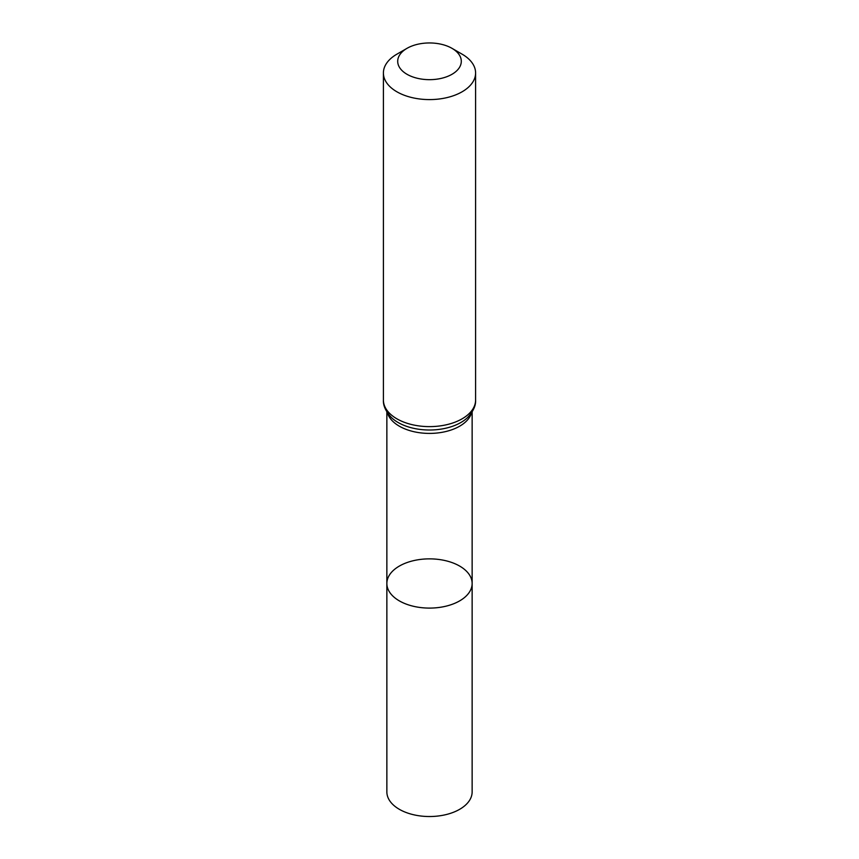 <?xml version="1.0" encoding="UTF-8"?>
<svg xmlns="http://www.w3.org/2000/svg" width="859" height="859" viewBox="0 0 859 859"><rect width="100%" height="100%" fill="white"/><g stroke="black" fill="none" stroke-linecap="round" stroke-linejoin="round"><path stroke-width="1.29" d="M386.861 583.476A42.639 24.61 0 0 0 429.5 608.097A42.639 24.61 0 0 0 472.139 583.476A42.639 24.61 180 0 1 445.81 606.218A42.639 24.61 180 0 1 399.349 600.881A42.639 24.61 180 0 1 386.861 583.476A42.639 24.61 180 0 1 429.5 558.865A42.639 24.61 180 0 1 472.139 583.476L472.139 791.912A42.639 24.61 0 0 1 445.81 814.654A42.639 24.61 0 0 1 399.349 809.318A42.639 24.61 0 0 1 386.861 791.912L386.861 411.912M462.088 54.16L451.984 48.329A31.804 18.361 180 0 1 451.984 74.293A31.804 18.361 180 0 1 407.016 74.293A31.804 18.361 180 0 1 407.016 48.329A31.804 18.361 180 0 1 451.984 48.329L462.088 54.16A46.096 26.608 180 0 1 475.596 72.983A46.096 26.608 180 0 1 429.5 99.59A46.096 26.608 180 0 1 383.404 72.983A46.096 26.608 180 0 1 396.912 54.16L407.016 48.329M471.57 412.803A42.639 24.61 180 0 1 429.5 433.408A42.639 24.61 180 0 1 387.43 412.803M475.596 400.015A46.096 26.608 180 0 1 429.5 426.622A46.096 26.608 180 0 1 383.404 400.015C383.06 405.491 385.68 411.289 391.274 417.399A44.367 25.609 180 0 0 467.726 417.399C473.32 411.289 475.94 405.491 475.596 400.015L475.596 72.983M472.139 411.912L472.139 583.476M383.404 72.983L383.404 400.015"/></g></svg>
